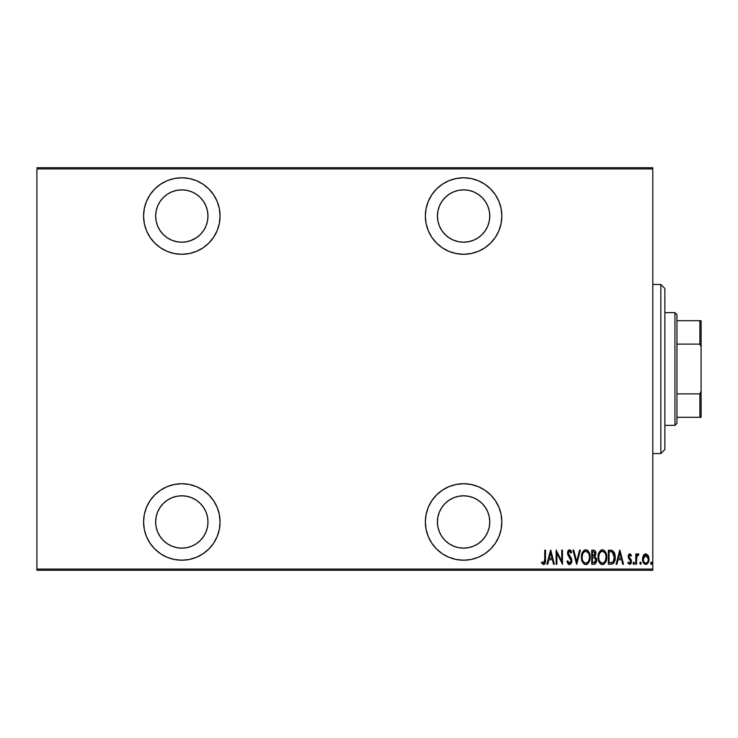 <?xml version="1.0" encoding="UTF-8"?>
<svg xmlns="http://www.w3.org/2000/svg" width="738" height="738" viewBox="0 0 738 738"><rect width="100%" height="100%" fill="white"/><g stroke="black" fill="none" stroke-linecap="round" stroke-linejoin="round"><path stroke-width="1.11" d="M463.602 483.722A38.238 38.238 0 0 1 501.84 521.969A38.238 38.238 0 0 1 463.602 560.207L471.056 559.478L478.233 557.301L484.848 553.768L490.641 549.007L495.392 543.214L498.925 536.6L501.102 529.432L501.84 521.969L501.102 514.506L498.925 507.329L495.392 500.724L490.641 494.93L484.848 490.17L478.233 486.637L471.056 484.46L463.602 483.722L456.139 484.46L448.962 486.637L442.348 490.17L436.555 494.93L431.804 500.724L428.271 507.329L426.094 514.506L425.356 521.969L426.094 529.432L428.271 536.6L431.804 543.214L436.555 549.007L442.348 553.768L448.962 557.301L456.139 559.478L463.602 560.207A38.238 38.238 0 0 1 425.356 521.969A38.238 38.238 0 0 1 463.602 483.722M181.816 483.722A38.238 38.238 0 0 1 220.062 521.969A38.238 38.238 0 0 1 181.816 560.207L189.279 559.478L196.446 557.301L203.061 553.768L208.854 549.007L213.614 543.214L217.147 536.6L219.324 529.432L220.062 521.969L219.324 514.506L217.147 507.329L213.614 500.724L208.854 494.93L203.061 490.17L196.446 486.637L189.279 484.46L181.816 483.722L174.352 484.46L167.185 486.637L160.57 490.17L154.777 494.93L150.017 500.724L146.484 507.329L144.307 514.506L143.578 521.969L144.307 529.432L146.484 536.6L150.017 543.214L154.777 549.007L160.57 553.768L167.185 557.301L174.352 559.478L181.816 560.207A38.238 38.238 0 0 1 143.578 521.969A38.238 38.238 0 0 1 181.816 483.722M181.816 177.793A38.238 38.238 0 0 1 220.062 216.031A38.238 38.238 0 0 1 181.816 254.278L189.279 253.54L196.446 251.363L203.061 247.83L208.854 243.07L213.614 237.276L217.147 230.671L219.324 223.494L220.062 216.031L219.324 208.568L217.147 201.4L213.614 194.786L208.854 188.993L203.061 184.232L196.446 180.699L189.279 178.522L181.816 177.793L174.352 178.522L167.185 180.699L160.57 184.232L154.777 188.993L150.017 194.786L146.484 201.4L144.307 208.568L143.578 216.031L144.307 223.494L146.484 230.671L150.017 237.276L154.777 243.07L160.57 247.83L167.185 251.363L174.352 253.54L181.816 254.278A38.238 38.238 0 0 1 143.578 216.031A38.238 38.238 0 0 1 181.816 177.793M463.602 177.793A38.238 38.238 0 0 1 501.84 216.031A38.238 38.238 0 0 1 463.602 254.278L471.056 253.54L478.233 251.363L484.848 247.83L490.641 243.07L495.392 237.276L498.925 230.671L501.102 223.494L501.84 216.031L501.102 208.568L498.925 201.4L495.392 194.786L490.641 188.993L484.848 184.232L478.233 180.699L471.056 178.522L463.602 177.793L456.139 178.522L448.962 180.699L442.348 184.232L436.555 188.993L431.804 194.786L428.271 201.4L426.094 208.568L425.356 216.031L426.094 223.494L428.271 230.671L431.804 237.276L436.555 243.07L442.348 247.83L448.962 251.363L456.139 253.54L463.602 254.278A38.238 38.238 0 0 1 425.356 216.031A38.238 38.238 0 0 1 463.602 177.793M463.602 189.869A26.162 26.162 0 0 1 489.764 216.031A26.162 26.162 0 0 1 463.602 242.202A26.162 26.162 0 0 1 437.431 216.031A26.162 26.162 0 0 1 463.602 189.869L468.704 190.367L473.611 191.862L478.132 194.278L482.099 197.535L485.355 201.492L487.772 206.022L489.257 210.93L489.764 216.031L489.257 221.142L487.772 226.049L485.355 230.57L482.099 234.536L478.132 237.793L473.611 240.21L468.704 241.695L463.602 242.202L458.492 241.695L453.584 240.21L449.064 237.793L445.097 234.536L441.841 230.57L439.424 226.049L437.938 221.142L437.431 216.031L437.938 210.93L439.424 206.022L441.841 201.492L445.097 197.535L449.064 194.278L453.584 191.862L458.492 190.367L463.602 189.869M191.834 240.21L186.917 241.695L181.816 242.202L176.714 241.695L171.806 240.21L167.277 237.793L163.31 234.536L160.063 230.57L157.646 226.049L156.152 221.142L155.653 216.031L156.152 210.93L157.646 206.022L160.063 201.492L163.31 197.535L167.277 194.278L171.806 191.862L176.714 190.367L181.816 189.869A26.162 26.162 0 0 1 207.978 216.031A26.162 26.162 0 0 1 181.816 242.202A26.162 26.162 0 0 1 155.653 216.031A26.162 26.162 0 0 1 181.816 189.869L186.917 190.367L191.834 191.862L196.354 194.278L200.321 197.535L203.568 201.492L205.994 206.022L207.479 210.93L207.978 216.031L207.479 221.142L205.994 226.049L203.568 230.57L200.321 234.536L196.354 237.793L190.229 240.809M191.834 497.79L196.354 500.207L200.321 503.464L203.568 507.43L205.994 511.951L207.479 516.858L207.978 521.969L207.479 527.07L205.994 531.978L203.568 536.508L200.321 540.465L196.354 543.721L191.834 546.138L186.917 547.633L181.816 548.131L176.714 547.633L171.806 546.138L167.277 543.721L163.31 540.465L160.063 536.508L157.646 531.978L156.152 527.07L155.653 521.969L156.152 516.858L157.646 511.951L160.063 507.43L163.31 503.464L167.277 500.207L171.806 497.79L176.714 496.305L181.816 495.798A26.162 26.162 0 0 1 207.978 521.969A26.162 26.162 0 0 1 181.816 548.131A26.162 26.162 0 0 1 155.653 521.969A26.162 26.162 0 0 1 181.816 495.798L186.917 496.305L191.972 497.855M463.602 495.798A26.162 26.162 0 0 1 489.764 521.969A26.162 26.162 0 0 1 463.602 548.131A26.162 26.162 0 0 1 437.431 521.969A26.162 26.162 0 0 1 463.602 495.798L468.704 496.305L473.611 497.79L478.132 500.207L482.099 503.464L485.355 507.43L487.772 511.951L489.257 516.858L489.764 521.969L489.257 527.07L487.772 531.978L485.355 536.508L482.099 540.465L478.132 543.721L473.611 546.138L468.704 547.633L463.602 548.131L458.492 547.633L453.584 546.138L449.064 543.721L445.097 540.465L441.841 536.508L439.424 531.978L437.938 527.07L437.431 521.969L437.938 516.858L439.424 511.951L441.841 507.43L445.097 503.464L449.064 500.207L453.584 497.79L458.492 496.305L463.602 495.798M652.798 569.063L36.9 569.063L36.9 168.937L652.798 168.937L652.798 569.063L652.798 167.729L36.9 167.729L652.798 167.729L652.798 168.937L36.9 168.937L36.9 569.063L652.798 569.063L652.798 570.271L652.798 569.063M643.361 555.465L642.54 559.967L644.191 563.814L645.75 564.413L647.309 563.814L648.84 560.815L648.536 556.314L646.137 553.786L643.564 555.133L642.503 559.118C642.346 561.821 643.435 563.592 645.75 564.413C648.075 563.583 649.154 561.821 648.997 559.118L648.139 555.456L645.75 553.758L643.361 555.465M636.534 564.238L635.815 564.238L636.534 564.238L636.756 556.904L638.887 554.109L637.586 553.943L636.534 555.456L636.534 553.943L635.815 553.943L635.815 564.238L635.815 553.943L635.815 564.238L636.534 564.238L636.691 557.245L638.887 554.109L638.176 553.758L636.534 555.456L636.534 553.943L635.815 553.943L636.534 553.943M629.846 553.758L628.555 554.773L628.241 556.867L630.547 560.511L630.695 562.042L629.901 563.103L628.361 562.07L627.872 563.02L629.652 564.413L630.842 563.721L631.479 561.443L631.082 559.644L629.007 556.886L629.413 555.188L630.972 556.111L631.479 555.225L629.846 553.758L628.232 556.461L630.759 561.498L629.634 563.149L628.361 562.07L627.872 563.02L629.652 564.413L631.479 561.443L628.951 556.406L629.818 555.022L630.972 556.111L631.479 555.225L629.698 553.768M610.953 564.238L613.112 563.638L614.422 561.812L615.215 557.937L614.902 554.284L612.706 550.649L608.361 550.142L608.361 564.238L610.953 564.238C614.145 563.362 615.566 561.074 615.224 557.365L612.706 550.649L608.361 550.142L608.361 564.238L608.361 550.142L611.802 550.308M594.145 564.229L591.738 564.238L594.634 564.136L596.313 562.199L596.433 558.694L594.966 556.636L595.778 552.411L594.524 550.382L591.738 550.142L591.738 564.238L591.738 550.142L591.738 564.238L593.979 564.238C595.852 563.694 596.738 562.365 596.618 560.234L594.966 556.636L595.898 553.638C596.018 551.609 595.16 550.447 593.324 550.142L591.738 550.142L593.324 550.142M579.579 550.142L580.363 550.142L576.747 564.238L580.363 550.142L579.579 550.142L576.655 561.517L573.74 550.142L572.956 550.142L576.572 564.238L572.956 550.142L576.572 564.238L580.363 550.142L579.579 550.142L576.655 561.517L573.74 550.142L572.956 550.142L573.74 550.142M556.876 564.238L556.876 553.149L562.476 564.238L562.476 550.142L561.756 550.142L561.756 561.249L556.157 550.142L556.157 564.238L556.876 564.238L556.157 564.238L556.876 564.238L556.876 553.149L562.476 564.238L562.476 550.142L561.756 550.142L561.756 561.249L556.157 550.142L556.157 564.238L556.314 550.142M544.782 559.515L544.257 562.79L543.316 563.094L541.969 561.886L541.526 562.974L543.546 564.598L545.133 563.279L545.502 550.142L544.782 550.142L544.782 559.515L543.602 563.149L541.969 561.886L541.526 562.974L543.546 564.598C545.271 563.611 545.926 561.969 545.502 559.662L545.502 550.142L544.782 550.142L544.662 561.839M547.734 564.238L546.95 564.238L550.557 550.142L546.95 564.238L547.734 564.238L548.888 559.718L552.411 559.718L553.565 564.238L554.349 564.238L550.742 550.142L546.95 564.238L547.734 564.238L548.888 559.718L552.411 559.718L553.565 564.238L554.349 564.238L550.742 550.142L554.349 564.238L553.565 564.238M568.989 564.505L571.028 563.684L571.876 560.779L571.323 558.334L568.26 553.011L569.293 551.24L571.018 553.039L571.692 552.172L570.326 550.05L569.016 549.884L567.946 551.018L567.651 554.173L570.852 559.376L571.064 561.553L569.524 563.149L567.697 560.806L566.996 561.517L567.826 563.463L569.515 564.598L571.876 560.779L568.26 553.011L569.441 551.231L571.018 553.039L571.692 552.172L569.533 549.782L567.54 553.076L568.002 555.216L571.147 560.76L569.524 563.149L567.697 560.806L566.996 561.517L569.515 564.598L571.028 563.684M581.498 556.074L582.365 561.803L583.684 563.721L585.216 564.542L586.941 564.358L588.647 562.79L590.105 557.771L589.21 552.587L587.863 550.649L585.723 549.782L584.081 550.345L582.586 552.135L581.443 557.255C581.212 560.935 582.669 563.389 585.797 564.598C588.915 563.352 590.354 560.88 590.114 557.181C590.363 553.454 588.906 550.982 585.723 549.782C582.633 551.074 581.203 553.565 581.443 557.255L581.461 557.836M598.066 557.255L598.49 560.493L600.308 563.721L602.411 564.598L604.523 563.694L606.249 560.659L606.737 557.181L606.249 553.685L604.487 550.649L602.346 549.782L600.252 550.723L598.555 553.768L598.066 557.255C597.835 560.935 599.284 563.389 602.411 564.598C605.538 563.352 606.977 560.88 606.737 557.181C606.987 553.454 605.52 550.982 602.346 549.782C599.247 551.074 597.817 553.565 598.066 557.255M616.913 564.238L616.129 564.238L619.736 550.142L616.129 564.238L616.913 564.238L618.075 559.718L621.59 559.718L622.743 564.238L623.536 564.238L619.92 550.142L616.129 564.238L616.913 564.238L618.075 559.718L621.59 559.718L622.743 564.238L623.536 564.238L619.92 550.142L623.536 564.238L622.743 564.238M633.103 563.242L633.481 564.275L634.173 564.275L634.173 562.208L633.139 562.863L633.831 562.07L633.103 563.242L633.831 564.413L634.551 563.242L633.831 562.07L634.551 563.242L633.831 564.413L633.103 563.242M639.791 563.242L640.695 564.376L641.082 562.504L640.418 562.079L639.828 562.863L640.51 562.07L639.791 563.242L640.51 564.413L641.23 563.242L640.51 562.07L641.23 563.242L640.51 564.413L639.791 563.242L640.51 564.413M650.63 563.242L651.35 564.413L652.069 563.242L651.35 562.07L652.069 563.242L651.35 564.413L650.63 563.242L651.35 562.07L650.787 563.97L651.534 564.376L652.06 563.426L651.534 562.107L650.695 562.743M171.806 240.21L170.736 239.739M36.9 570.271L652.798 570.271L36.9 570.271L36.9 569.063L36.9 570.271M544.782 550.142L545.502 550.142L545.502 559.662M545.474 561.12L545.41 561.987M545.281 562.817L544.247 564.413M541.71 563.251L541.969 561.886L543.86 563.103M542.476 562.448L543.454 563.14M543.048 562.946L543.602 563.149L543.048 562.946M544.257 562.79L544.653 561.876M544.736 561.212L544.764 560.557M550.649 552.863L552.033 558.269L549.256 558.269L550.649 552.863L552.033 558.269L549.256 558.269L550.649 552.863M561.756 550.142L562.476 550.142L562.319 564.238M568.518 564.256L568.02 563.749M567.568 563.002L567.356 562.522M567.162 562.024L567.697 560.806L567.974 561.535M569.146 563.066L569.92 563.085M570.557 562.624L571.064 561.553M570.843 562.181L571.037 561.664M571.064 561.544L571.129 560.41M571.147 560.76L570.705 559.072M570.179 558.205L569.358 557.135L570.179 558.205M569.358 557.135L568.684 556.277M567.559 552.531L567.946 551.018M567.651 551.913L568.574 550.17M569.957 549.856L570.917 550.659M570.659 550.336L571.12 550.982M571.526 551.775L570.834 552.633M571.018 553.039L570.022 551.434M569.754 551.286L569.146 551.277M568.398 553.961L569.026 555.133M571.194 558.085L570.834 557.467M571.618 559.127L571.839 560.133M571.747 562.015L571.59 562.605M570.308 556.729L569.92 556.24M581.498 556.055L581.655 554.939M582.337 552.67L582.116 553.214M584.588 550.041L585.142 549.847M586.323 549.838L586.867 550.004M588.629 551.554L589.192 552.55M589.634 553.685L589.911 554.819M589.939 554.967L590.068 555.982M590.068 558.38L589.911 559.505M589.911 559.524L589.791 560.096M589.441 561.221L588.656 562.771M587.466 564.053L586.387 564.533M585.206 564.542L584.662 564.367M584.459 564.275L583.693 563.721M583.647 563.684L582.374 561.83M581.655 559.579L581.867 560.483M581.655 559.561L581.498 558.445M587.3 551.793L585.76 551.231C588.361 552.19 589.57 554.173 589.394 557.181L589.358 556.231L589.394 557.181C589.588 560.216 588.37 562.199 585.76 563.149L587.153 562.716M588.629 553.472L588.841 553.952M587.503 562.448L585.76 563.149C583.195 562.208 581.996 560.234 582.171 557.245C581.987 554.229 583.186 552.227 585.76 551.231L588.214 552.762M588.417 561.341L587.983 561.959M588.666 560.862L588.869 560.363M589.062 559.745L588.638 560.917M589.358 558.14L589.219 559.09M583.721 562.125L582.937 560.926M585.76 551.231L584.837 551.434L585.76 551.231M584.044 551.969L584.837 551.434M582.208 556.286L582.863 553.638M582.577 554.404L582.347 555.317M593.629 550.161L594.708 550.493M595.363 551.249L595.575 551.71M595.621 551.84L595.778 552.402M596.212 558.048L596.535 559.201M596.599 559.718L596.618 560.234M596.055 562.808L596.359 562.07M596.313 562.208L595.474 563.62M595.225 563.832L594.311 564.21M594.468 557.716L592.946 557.55L594.468 557.716L595.898 560.234L593.536 562.79L592.466 562.79L592.466 557.55L594.284 557.66M595.114 554.33L595.169 553.666L592.466 556.111L592.466 551.59L593.453 551.59L595.169 553.666L595.096 552.9L594.893 555.05L593.896 556L594.893 555.05M594.8 552.19L595.096 552.9M593.536 562.79L592.466 562.79L592.466 557.55L592.946 557.55M594.524 562.679L594.035 562.771M595.151 553.279L595.105 554.367M592.955 556.111L592.466 556.111L592.466 551.59L593.453 551.59M598.112 556.055L598.269 554.939M598.555 553.768L599.21 552.135M601.756 549.847L601.202 550.041M602.946 549.838L603.49 550.004M605.243 551.554L606.525 554.819M605.833 552.596L606.249 553.675M606.553 554.958L606.682 556M606.682 558.371L606.535 559.505M605.833 561.756L606.064 561.221M605.824 561.775L604.376 563.832M604.081 564.053L603.001 564.533M601.83 564.542L601.276 564.367M601.083 564.275L600.317 563.731M600.28 563.694L599.57 562.836M599.551 562.808L598.49 560.483M598.269 559.561L598.112 558.435M598.269 559.579L598.979 561.803M603.924 551.793L602.383 551.231C604.975 552.19 606.184 554.173 606.009 557.181L605.972 558.14L606.009 557.181C606.202 560.216 604.994 562.199 602.383 563.149L603.776 562.716M605.686 559.745L604.422 562.162M598.822 558.196L598.915 558.869M605.243 553.472L605.455 553.952M604.127 562.448L602.383 563.149C599.81 562.208 598.619 560.234 598.786 557.245C598.601 554.229 599.8 552.227 602.383 551.231L604.828 552.762M605.28 560.862L605.483 560.363M602.383 551.231L601.452 551.434L602.383 551.231M599.819 552.993L601.452 551.434M600.658 551.959L600.114 552.568M598.832 556.286L599.487 553.638M599.201 554.404L598.961 555.317M598.804 556.766L598.786 557.245L598.804 556.766M613.988 551.969L614.486 552.965M614.754 553.721L614.892 554.256M615.197 556.434L615.114 555.493M615.151 555.797L615.215 556.904M615.215 558.002L615.178 558.509M614.763 560.88L613.988 562.651M613.748 563.002L614.846 560.585M614.736 553.685L613.998 551.978M611.645 551.775L610.999 551.655L611.645 551.766M611.285 562.734L609.081 562.79L609.081 551.59L612.272 551.987L614.477 558.076L614.477 556.6L613.029 562.024L610.049 562.79L611.534 562.697M614.477 558.076L613.047 562.015M610.335 551.609L610.999 551.655M614.431 556.055L614.477 556.6M613.785 553.648L614.274 555.087M619.828 552.863L621.221 558.269L618.444 558.269L619.828 552.863L621.221 558.269L618.444 558.269L619.828 552.863M631.479 555.225L630.972 556.111L629.606 555.068M630.972 556.101L629.818 555.022L628.951 556.406L629.8 558.168M629.145 555.539L629.163 557.347M631.184 559.847L631.46 561.922M631.396 562.402L631.101 563.288M629.357 564.385L629.892 564.395M627.872 563.02L628.591 562.439M629.634 563.149L628.361 562.07L629.901 563.103M630.658 562.181L630.298 562.826M630.704 562.033L630.353 560.216M630.455 560.354L630.759 561.498L628.518 558.048L628.232 556.461M628.25 556.018L628.767 554.404M634.551 563.242L633.831 564.413M636.793 554.893L637.097 554.404M638.887 554.109L638.176 553.758L638.887 554.109L638.471 555.207L637.761 555.087M636.829 556.572L636.562 559.007M636.626 557.771L636.691 557.245M637.235 555.603L638.047 555.022M643.785 554.81L644.32 554.275L643.785 554.819M645.556 553.768L646.137 553.786M648.803 557.227L648.96 558.168M648.84 560.825L648.619 561.636M648.056 562.882L647.41 563.731M647.327 563.804L646.728 564.201M647.309 563.814L646.193 564.376M642.798 561.36L642.66 560.806M642.549 558.159L642.697 557.236M642.881 561.636L643.204 562.43M643.278 558.214L643.222 559.127L646.082 555.059L645.104 555.151L645.75 555.022L648.278 559.127C648.388 561.194 647.549 562.531 645.75 563.149L645.113 563.029L645.75 563.149C643.951 562.531 643.112 561.194 643.222 559.127L643.508 561M648.195 558.029L648.268 559.45M646.949 555.511L647.982 557.172M645.916 555.031L646.682 555.308M648.149 560.419L647.982 561.055M645.113 563.029L644.025 562.107M644.551 562.697L645.077 563.02M643.767 561.664L643.25 558.463L644.219 555.862M644.117 556L643.462 557.356M582.928 553.518L583.186 553.03M589.219 555.28L589.358 556.231M594.644 557.799L595.114 558.122M595.714 561.36L595.326 562.116M605.999 557.66L605.252 560.917M602.383 563.149L600.667 562.457L599.56 560.926M599.542 553.518L599.8 553.03M605.833 555.28L605.972 556.231M610.667 562.78L609.081 562.79L609.081 551.59L609.671 551.59M614.274 555.096L614.403 555.843M614.413 558.786L614.108 560.179M644.809 555.299L645.418 555.059M426.094 223.494L428.271 230.671M445.097 234.536L441.841 230.57M437.938 221.142L437.431 216.031L437.938 210.93M441.841 201.492L445.097 197.535M487.772 206.022L489.257 210.93M203.061 184.232L201.723 183.384M163.31 234.536L160.063 230.57M157.646 226.049L156.152 221.142M157.646 206.022L160.063 201.492M200.321 234.536L196.354 237.793M157.646 531.978L156.152 527.07M160.063 507.43L163.31 503.464M426.094 529.432L428.271 536.6M431.804 543.214L436.555 549.007M445.097 540.465L441.841 536.508M437.938 527.07L437.431 521.969L437.938 516.858M441.841 507.43L445.097 503.464M660.842 453.538L664.873 449.507L664.873 288.493L660.842 284.462L660.842 453.538L660.842 284.462L652.798 284.462L660.842 284.462L664.873 288.493L664.873 449.507L660.842 453.538L652.798 453.538L660.842 453.538M676.949 344.102L676.949 314.656L674.938 312.644L674.938 425.356L676.949 423.344L676.949 344.102L676.949 423.344L674.938 425.356L674.938 312.644L664.873 312.644L674.938 312.644L676.949 314.656L676.949 344.102L699.892 344.102L701.1 346.86L701.1 391.14L699.892 393.898L676.949 393.898L699.892 393.898L699.892 417.302L701.1 417.302L701.1 391.14L701.1 417.302L699.892 417.302L699.892 393.898L701.1 391.14L701.1 320.698L676.949 320.698L699.892 320.698L699.892 344.102L699.892 320.698L701.1 320.698L701.1 346.86L699.892 344.102L676.949 344.102M664.873 425.356L674.938 425.356L664.873 425.356M676.949 417.302L699.892 417.302L676.949 417.302"/></g></svg>
